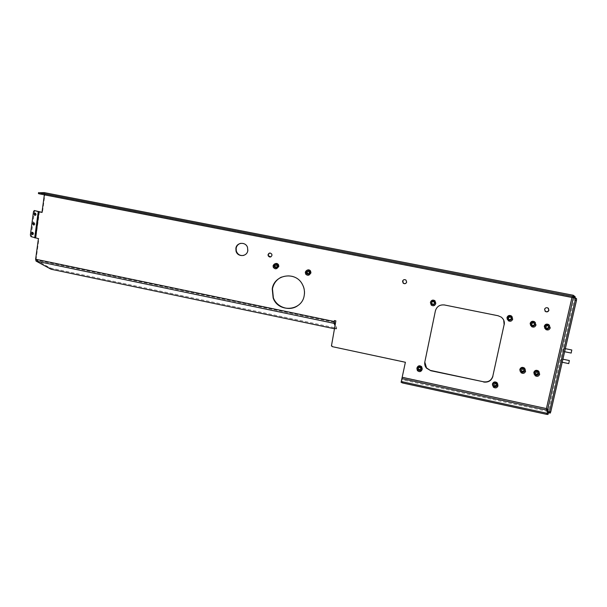 <?xml version="1.0" encoding="UTF-8"?>
<svg xmlns="http://www.w3.org/2000/svg" width="607" height="607" viewBox="0 0 607 607"><rect width="100%" height="100%" fill="white"/><g stroke="black" fill="none" stroke-linecap="round" stroke-linejoin="round"><path stroke-width="0.46" stroke-dasharray="3.04 2.28" d="M568.729 363.601L569.351 360.543M560.891 360.133L561.384 358.896L560.792 361.954L560.891 360.133M571.172 353.054L571.802 349.996M563.319 349.617L563.82 348.357L563.22 351.423L563.319 349.617M508.916 319.616C510.161 320.01 511.011 319.616 511.466 318.432L510.775 316.695C509.455 316.08 508.522 316.429 507.968 317.734L508.575 319.297M508.537 319.274L507.892 317.575C508.446 316.27 509.379 315.928 510.692 316.543L511.382 318.273C510.935 319.457 510.085 319.851 508.841 319.457M494.075 385.84C495.373 386.462 496.291 386.135 496.829 384.868L496.344 383.313C495.009 382.486 494.022 382.759 493.385 384.125L493.332 383.89C493.969 382.516 494.955 382.243 496.283 383.078L496.776 384.626L496.435 385.316M432.085 304.039C433.375 304.691 434.301 304.365 434.847 303.045L434.286 301.436C432.981 300.693 432.032 301.004 431.448 302.362L431.994 303.963L431.478 302.233C432.055 300.875 433.003 300.564 434.308 301.3L434.862 302.908C434.316 304.228 433.398 304.555 432.108 303.902M418.413 369.458L420.992 369.352L420.947 367.296C419.642 366.309 418.64 366.537 417.957 367.963L418.344 369.124M418.048 368.57L418.003 367.751C418.686 366.317 419.68 366.097 420.985 367.076L421.341 368.464L420.325 369.655M35.282 213.33L35.654 213.072L36.352 214.491L35.692 215.508L35.153 215.166M33.977 222.959L34.349 222.693L35.054 224.12L34.417 225.121L33.871 224.787M32.687 232.549L33.051 232.284L33.764 233.718L33.135 234.704L32.588 234.378M546.072 328.121L545.139 326.232C545.685 324.942 546.619 324.586 547.939 325.162L548.47 327.461M547.279 328.273L546.239 328.19M546.194 328.288L545.261 326.399C545.807 325.109 546.74 324.753 548.068 325.329L548.811 327.112L546.368 328.364M531.846 325.215L531.019 323.394C531.565 322.097 532.498 321.748 533.819 322.332L534.539 324.1L534.077 324.927M533.325 325.382L532.058 325.322M531.96 325.39L531.125 323.554C531.671 322.264 532.605 321.907 533.925 322.499L534.653 324.267C534.221 325.413 533.394 325.822 532.164 325.489M535.389 374.056L534.699 372.326C535.298 370.991 536.269 370.687 537.605 371.401L538.068 373.442M536.011 374.337L535.579 374.178M535.457 374.261L534.805 372.554C535.412 371.218 536.383 370.915 537.719 371.628L538.318 373.297C537.84 374.496 536.96 374.86 535.693 374.405M521.641 371.431C522.923 371.924 523.803 371.567 524.304 370.346L523.727 368.707C522.384 367.963 521.413 368.267 520.806 369.61L520.715 369.39C521.322 368.047 522.293 367.743 523.629 368.479L523.985 370.649M521.997 371.385L521.55 371.203M402.828 280.563C403.723 279.372 404.801 279.19 406.053 280.017L406.485 282.581M544.957 311.042L544.456 309.213C545.101 307.658 546.224 307.203 547.825 307.848L548.387 308.333M240.66 243.346C243.984 242.861 246.351 244.196 247.762 247.368L248.043 250.577C247.489 253.104 246.01 254.728 243.597 255.433M269.538 253.066L271.989 254.083L272.171 255.35L270.73 256.928M274.721 265.676L274.85 266.678M275.024 266.625L274.857 266.685C276.071 268.036 277.088 267.907 277.907 266.314L277.763 265.267C276.997 264.204 276.109 264.068 275.108 264.872M275.297 264.827C276.306 263.984 277.194 264.106 277.983 265.183L278.127 266.223C277.71 267.429 276.906 267.801 275.722 267.323M306.823 272.088L307.051 273.279M307.218 273.211L307.059 273.294C308.318 274.447 309.32 274.258 310.056 272.733L309.805 271.504C308.917 270.54 308.015 270.51 307.096 271.428M307.279 271.337C308.189 270.418 309.092 270.449 309.98 271.412L310.23 272.642C309.745 273.924 308.887 274.258 307.65 273.643M281.382 277.118C290.032 273.962 297.051 276.268 302.43 284.023C304.418 287.597 305.078 291.375 304.395 295.359C303.523 299.729 301.292 303.181 297.703 305.716M424.847 361.901L435.401 310.837M424.877 361.689L424.809 362.106M503.719 320.17L501.154 316.96L498.081 315.746M444.491 304.98L498.021 315.594M444.499 304.843C439.817 304.373 436.79 306.323 435.416 310.685M332.461 346.688L405.446 362.06L401.819 379.724L546.657 411.189L546.292 408.306L548.758 409.945L547.582 409.695M332.613 346.498L331.293 344.958M334.525 320.602L336.005 320.724L331.445 344.776M39.425 211.805L35.889 237.967L38.916 238.589L36.124 259.181L334.381 321.376M44.319 192.631L44.865 194.703L42.467 212.404L41.989 212.313M574.95 297.498L572.014 297.316L573.076 296.428L44.091 193.656L44.357 194.824M42.467 212.404L41.974 212.42M38.916 238.589L38.423 238.634M44.372 194.695L572.014 297.316L573.228 295.26M573.342 295.283L573.076 296.428L574.912 297.893M38.423 193.572L38.658 192.51M44.023 193.648L38.514 193.572M546.421 408.579L402.38 377.114M549.009 412.806L550.2 413.063L548.758 409.945L574.715 297.316L571.855 297.187L546.292 408.306M573.365 297.726L573.516 297.081L574.579 297.923M548.068 414.323L546.657 411.189L546.915 410.089M401.113 382.311L401.819 379.724M334.29 322.287L36.337 260.1L36.124 259.181M36.337 260.1L49.615 267.717L49.342 268.681M334.366 328.728L336.483 328.964L334.981 325.504M336.483 328.964L336.71 327.939L335.193 324.388M336.71 327.939L335.428 327.871L335.193 328.903M51.102 269.235L51.375 268.279L335.428 327.871M51.375 268.279L49.615 267.717M35.889 237.967L39.144 211.737M30.957 236.601L35.616 237.898M33.491 211.684L34.402 211.767L31.283 235.038L30.373 234.977M34.402 211.767L35.183 210.606L34.25 210.523M31.867 236.654L31.283 235.038M534.388 323.372L533.811 322.658C532.635 322.127 531.808 322.446 531.315 323.592L531.732 324.973M530.677 325.564L531.246 326.088C533.303 327.029 534.767 326.49 535.632 324.464L535.412 322.727M276.458 267.452L277.733 266.276L277.604 265.35L275.449 264.804M275.07 263.742L273.833 265.494L274.038 267.065L276.883 268.499M308.804 273.84L309.873 272.695L309.653 271.602L307.483 271.276M306.998 270.259L305.92 271.906L306.285 273.772L309.342 274.834M434.612 303.166L434.164 301.573C432.996 300.92 432.154 301.193 431.638 302.4L431.607 302.658M430.507 302.172L431.349 304.653C433.383 305.837 434.862 305.367 435.788 303.234M421.015 368.957L420.803 367.41C419.642 366.537 418.754 366.734 418.147 368.009L418.117 368.396M417.032 367.766L417.563 369.898C419.596 371.461 421.152 371.12 422.237 368.881M496.67 384.595L496.207 383.449C495.024 382.706 494.144 382.949 493.574 384.17L493.734 385.195M492.558 385.407L493.165 386.318C495.244 387.63 496.784 387.22 497.793 385.073L497.839 384.33M511.253 317.689L510.654 316.846C509.485 316.3 508.651 316.611 508.165 317.772L508.423 318.978M507.323 319.441L508.051 320.223C510.1 321.202 511.564 320.671 512.437 318.629L512.323 317.15M548.523 326.156L547.954 325.489C546.778 324.973 545.943 325.291 545.458 326.437L545.959 327.901M544.942 328.562L545.412 328.956C547.476 329.874 548.933 329.328 549.798 327.31L549.51 325.443M524.129 369.815L523.598 368.844C522.407 368.191 521.542 368.457 521.003 369.655L521.284 370.877M520.146 371.272L520.715 371.947C522.802 373.115 524.319 372.645 525.275 370.551L525.252 369.367M538.136 372.69L537.597 371.772C536.398 371.135 535.541 371.408 535.002 372.599L535.359 373.904M534.236 374.367L534.744 374.921C536.831 376.059 538.348 375.589 539.297 373.502L539.244 372.182M44.865 194.703L571.855 297.187M562.901 359.207L561.384 358.896M562.203 362.242L560.792 361.954M565.337 348.668L563.82 348.357M564.631 351.711L563.22 351.423M34.781 215.424L35.692 215.508M33.499 225.053L34.417 225.121M32.224 234.643L33.135 234.704M572.985 296.413L44.091 193.656M574.594 297.324L573.054 297.21M32.353 232.238L33.051 232.284M33.643 222.64L34.349 222.693M34.94 213.011L35.654 213.072M531.603 326.649L531.246 326.088M534.183 323.205L533.811 322.658M273.294 267.353L274.038 267.065M276.868 265.631L277.604 265.35M305.67 274.091L306.285 273.772M309.046 271.913L309.653 271.602M431.258 305.116L431.349 304.653M434.088 302.02L434.164 301.573M417.419 370.642L417.563 369.898M420.674 368.138L420.803 367.41M493.354 387.137L493.165 386.318M496.405 384.254L496.207 383.449M508.302 320.754L508.051 320.223M510.919 317.37L510.654 316.846M545.83 329.533L545.412 328.956M548.387 326.05L547.954 325.489M521.026 372.706L520.715 371.947M523.917 369.595L523.598 368.844M535.116 375.695L534.744 374.921M537.977 372.539L537.597 371.772"/><path stroke-width="0.91" d="M562.901 359.207L569.351 360.543L568.729 363.601M565.337 348.668L571.802 349.996L571.172 353.054M496.435 385.316L494.28 385.756M420.992 369.352L420.674 368.138C419.505 367.258 418.618 367.455 418.003 368.737L418.314 369.967C419.475 370.854 420.37 370.657 420.992 369.375M420.325 369.655L418.511 369.299M418.117 368.396L418.451 369.231L418.048 368.57M35.153 215.166L35.282 213.33M35.441 214.415L34.781 215.424L34.083 214.005L34.743 212.996L35.441 214.415M33.871 224.787L33.977 222.959M34.144 224.051L33.499 225.053L32.793 223.626L33.438 222.625L34.144 224.051M32.588 234.378L32.687 232.549M32.854 233.649L32.224 234.643L31.511 233.209L32.141 232.223L32.854 233.649M548.47 327.461L547.279 328.273M534.077 324.927L533.325 325.382M538.068 373.442L536.011 374.337M523.985 370.649L521.997 371.385M402.547 281.261L403.192 283.196C404.786 284.129 405.939 283.757 406.66 282.073L405.992 280.115C404.406 279.212 403.253 279.592 402.547 281.261M406.485 282.581C405.575 283.757 404.497 283.924 403.26 283.082L402.828 280.563M544.585 309.358L545.541 311.566C547.15 312.233 548.28 311.778 548.933 310.215L547.954 307.992C546.353 307.347 545.223 307.802 544.585 309.358M548.387 308.333L548.796 310.071C548.151 311.626 547.021 312.081 545.412 311.421L544.957 311.042M235.88 248.286L236.017 251.04C237.39 257.254 246.996 256.958 247.785 250.645L247.512 247.428C245.729 241.54 236.609 242.239 235.88 248.286M243.597 255.433C240.031 255.949 237.587 254.462 236.29 250.972L236.153 248.225C236.7 245.668 238.21 244.044 240.66 243.346M268.051 254.652L268.211 255.881C269.69 257.543 270.934 257.391 271.944 255.426L271.761 254.151C270.274 252.535 269.03 252.702 268.051 254.652M270.73 256.928L268.438 255.805L268.279 254.583L269.538 253.066M275.722 267.323L275.077 266.602L275.297 264.827M307.65 273.643L306.975 272.323M272.247 288.94L273.15 297.954C278.203 312.992 302.058 311.224 304.213 295.48C304.889 291.489 304.236 287.71 302.248 284.129C295.442 270.95 274.076 274.493 272.247 288.94M297.703 305.716C289.585 311.619 276.822 307.438 273.37 297.825L272.467 288.826C273.567 283.454 276.534 279.554 281.382 277.118M424.809 362.106L426.516 367.925L430.811 370.718L483.604 381.803L430.841 370.498M483.604 381.803C488.316 382.357 491.389 380.468 492.823 376.15L504.129 324.586L492.823 376.15M504.129 324.586L503.719 320.17M335.193 324.388L334.29 322.287L334.525 320.602M41.989 212.313L34.25 210.523L33.491 211.684L30.373 234.977L30.957 236.601L38.423 238.634L35.631 259.25L334.229 321.528L334.411 320.572L335.861 320.875L331.452 345.937L332.461 346.688L405.385 362.273L401.333 381.226L402.752 381.864L402.524 382.956L401.113 382.311L401.333 381.234M307.005 271.997L307.279 271.337M430.811 370.718L426.478 368.146C424.968 366.287 424.422 364.208 424.847 361.901L435.401 310.837C436.774 306.459 439.802 304.509 444.491 304.98L498.081 315.746L501.223 317.112C503.742 319.107 504.736 321.657 504.197 324.753M492.884 376.378C491.442 380.71 488.369 382.592 483.642 382.038M307.096 271.428L306.823 272.088M275.108 264.872L274.721 265.676M44.357 194.824L41.974 212.42L38.924 211.82L35.396 238.012M39.296 192.753L44.303 192.624L573.228 295.26L575.178 296.732L573.782 296.595L39.296 192.753L39.152 193.815L573.509 297.756L573.782 296.595M39.152 193.815L38.423 193.572L38.552 192.571M575.17 296.77L574.852 297.938L573.509 297.756M402.039 378.647L546.915 410.089L546.421 408.579L547.582 409.695L549.009 412.806L549.532 411.698L550.724 411.956L550.2 413.063M576.453 300.526L575.231 300.283L575.36 298.553L576.582 298.788L576.453 300.526L550.724 411.956M576.582 298.788L574.95 297.498M575.231 300.283L549.532 411.698M574.579 297.923L575.36 298.553M548.303 413.306L547.992 414.452L546.657 414.361L402.524 382.956M546.657 414.361L546.915 413.246L402.752 381.864M546.915 413.246L548.326 413.208L546.915 410.089M334.229 321.528L334.047 323.356L334.981 325.504M334.366 328.728L51.102 269.235L36.056 261.093L35.631 259.25M34.447 210.538L38.924 211.82M531.732 324.973L531.952 325.155C533.128 325.693 533.963 325.382 534.456 324.229L534.388 323.372M531.679 324.153L532.309 325.716C533.492 326.255 534.335 325.944 534.828 324.783L534.183 323.205C532.999 322.681 532.164 322.992 531.679 324.153M536.011 325.018L534.873 322.256C532.809 321.338 531.345 321.892 530.495 323.91L531.603 326.649C533.667 327.598 535.139 327.059 536.011 325.018M535.412 322.727L534.501 321.71C532.445 320.8 530.988 321.346 530.146 323.356L530.677 325.564M275.449 264.804L275.017 266.61L276.458 267.452M274.152 265.987L274.273 266.898C275.358 268.097 276.268 267.983 276.997 266.556L276.868 265.631C275.775 264.455 274.872 264.576 274.152 265.987M278.067 266.777L277.831 265.138C275.912 263.089 274.334 263.301 273.082 265.775L273.294 267.353C275.183 269.462 276.777 269.273 278.067 266.777M276.883 268.499L278.795 266.488L278.56 264.857C277.687 263.491 276.526 263.119 275.07 263.742M307.483 271.276L307.21 273.196L308.804 273.84M306.383 272.437L306.596 273.514C307.726 274.539 308.614 274.372 309.274 273.013L309.046 271.913C307.916 270.904 307.028 271.079 306.383 272.437M310.352 273.226L309.957 271.299C307.977 269.538 306.429 269.849 305.306 272.217L305.67 274.091C307.635 275.904 309.198 275.616 310.352 273.226M309.342 274.834L310.951 272.915L310.556 270.988C309.555 269.766 308.371 269.516 306.998 270.259M431.607 302.658L432.123 303.826C433.193 304.479 434.028 304.259 434.612 303.166M431.554 302.855L432.04 304.282C433.208 304.957 434.058 304.684 434.582 303.462L434.088 302.02C432.92 301.36 432.078 301.641 431.554 302.855M435.72 303.69L434.847 301.163C432.799 300.017 431.327 300.503 430.416 302.627L431.258 305.116C433.307 306.3 434.794 305.829 435.72 303.69M435.788 303.234L434.916 300.723C432.882 299.577 431.41 300.063 430.507 302.172M418.314 369.967L418.451 369.231C419.429 370.058 420.279 369.967 421.015 368.957M422.108 369.617L421.546 367.44C419.505 365.907 417.95 366.264 416.88 368.495L417.419 370.642C419.46 372.205 421.023 371.863 422.108 369.617M422.237 368.881L421.675 366.719C419.642 365.194 418.094 365.543 417.032 367.766M493.734 385.195L493.999 385.536C495.191 386.287 496.071 386.052 496.64 384.823L496.67 384.595M493.764 384.982L494.189 386.356C495.38 387.107 496.268 386.871 496.845 385.642L496.405 384.254C495.213 383.51 494.333 383.753 493.764 384.982M497.998 385.885L497.232 383.457C495.145 382.167 493.605 382.592 492.611 384.732L493.354 387.137C495.433 388.457 496.981 388.04 497.998 385.885M497.839 384.33L497.027 382.653C494.955 381.371 493.423 381.788 492.429 383.92L492.558 385.407M508.423 318.978L508.765 319.305C509.941 319.866 510.775 319.563 511.269 318.394L511.253 317.689M508.416 318.296L509.023 319.843C510.199 320.397 511.041 320.094 511.542 318.925L510.919 317.37C509.743 316.824 508.909 317.127 508.416 318.296M512.71 319.161L511.625 316.437C509.561 315.481 508.105 316.027 507.247 318.06L508.302 320.754C510.366 321.748 511.838 321.209 512.71 319.161M512.323 317.15L511.352 315.921C509.303 314.972 507.854 315.511 506.997 317.537L507.323 319.441M545.959 327.901L546.11 328.015C547.286 328.539 548.121 328.22 548.614 327.074L548.523 326.156M545.883 327.006L546.535 328.592C547.719 329.115 548.561 328.797 549.047 327.643L548.387 326.05C547.203 325.542 546.368 325.853 545.883 327.006M550.238 327.886L549.069 325.094C547.006 324.199 545.541 324.76 544.699 326.771L545.83 329.533C547.909 330.458 549.373 329.912 550.238 327.886M549.51 325.443L548.637 324.533C546.573 323.645 545.124 324.199 544.282 326.202L544.942 328.562M521.284 370.877L521.512 371.105C522.695 371.772 523.568 371.499 524.107 370.308L524.129 369.815M521.314 370.407L521.823 371.863C523.014 372.531 523.887 372.266 524.433 371.059L523.917 369.595C522.718 368.935 521.853 369.208 521.314 370.407M525.601 371.309L524.691 368.737C522.604 367.592 521.087 368.062 520.146 370.156L521.026 372.706C523.12 373.882 524.645 373.419 525.601 371.309M525.252 369.367L524.372 367.994C522.286 366.848 520.776 367.326 519.842 369.405L520.146 371.272M535.359 373.904L535.526 374.071C536.717 374.716 537.582 374.443 538.128 373.252L538.136 372.69M535.374 373.366L535.898 374.845C537.096 375.49 537.969 375.225 538.508 374.026L537.977 372.539C536.778 371.901 535.913 372.174 535.374 373.366M539.691 374.276L538.75 371.666C536.656 370.551 535.139 371.036 534.198 373.115L535.116 375.695C537.21 376.841 538.735 376.37 539.691 374.276M539.244 372.182L538.363 370.907C536.277 369.8 534.767 370.278 533.834 372.349L534.236 374.367M571.984 297.46L546.421 408.579L402.32 377.342M44.159 192.601L573.342 295.283M547.582 409.695L573.365 297.726M36.056 261.093L334.047 323.356M38.233 211.653L34.705 237.838M568.759 363.608L562.203 362.242M571.21 353.062L564.631 351.711M275.077 266.602L274.273 266.898M547.992 414.452L548.25 413.337M549.069 412.851L550.261 413.109M574.852 297.938L575.117 296.777M532.309 325.716L531.952 325.155M534.873 322.256L534.501 321.71M277.831 265.138L278.56 264.857M306.596 273.514L307.21 273.196M309.957 271.299L310.556 270.988M432.04 304.282L432.123 303.826M434.847 301.163L434.916 300.723M421.546 367.44L421.675 366.719M494.189 386.356L493.999 385.536M497.232 383.457L497.027 382.653M509.023 319.843L508.765 319.305M511.625 316.437L511.352 315.921M546.535 328.592L546.11 328.015M549.069 325.094L548.637 324.533M521.823 371.863L521.512 371.105M524.691 368.737L524.372 367.994M535.898 374.845L535.526 374.071M538.75 371.666L538.363 370.907"/></g></svg>
